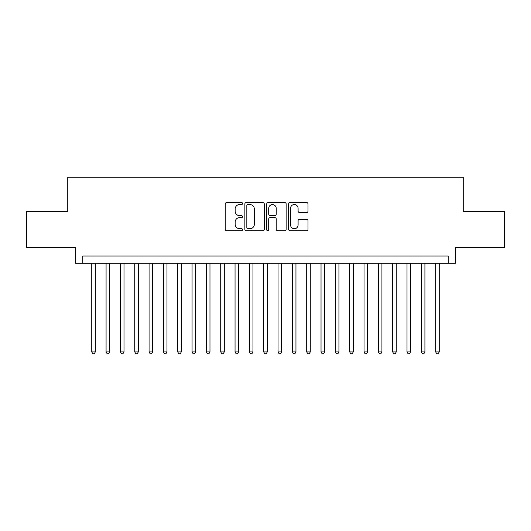 <?xml version="1.0" encoding="UTF-8"?>
<svg xmlns="http://www.w3.org/2000/svg" width="531" height="531" viewBox="0 0 531 531"><rect width="100%" height="100%" fill="white"/><g stroke="black" fill="none" stroke-linecap="round" stroke-linejoin="round"><path stroke-width="0.8" d="M242.574 203.552A0.982 0.982 0 0 0 241.585 202.57L226.644 202.57A1.407 1.407 0 0 0 225.237 203.977L225.237 229.292A1.407 1.407 0 0 0 226.644 230.7L241.585 230.7A0.982 0.982 0 0 0 242.574 229.717A0.982 0.982 0 0 0 241.585 228.735L239.654 228.735A4.5 4.5 0 0 1 235.153 224.228L235.153 222.124A4.5 4.5 0 0 1 239.654 217.617L241.585 217.617A0.982 0.982 0 0 0 242.574 216.635A0.982 0.982 0 0 0 241.585 215.652L239.654 215.652A4.5 4.5 0 0 1 235.153 211.152L235.153 209.041A4.5 4.5 0 0 1 239.654 204.541L241.585 204.541A0.982 0.982 0 0 0 242.574 203.552M306.606 212.486A1.407 1.407 0 0 0 308.013 211.079L308.013 203.977A1.407 1.407 0 0 0 306.606 202.57L290.012 202.57A1.407 1.407 0 0 0 288.605 203.977L288.605 229.292A1.407 1.407 0 0 0 290.012 230.7L306.606 230.7A1.407 1.407 0 0 0 308.013 229.292L308.013 220.717A1.407 1.407 0 0 0 306.606 219.31L299.504 219.31A1.407 1.407 0 0 0 298.097 220.717L298.097 224.971A3.763 3.763 0 0 1 294.333 228.735A3.763 3.763 0 0 1 290.57 224.971L290.57 208.298A3.763 3.763 0 0 1 294.333 204.541A3.763 3.763 0 0 1 298.097 208.298L298.097 211.079A1.407 1.407 0 0 0 299.504 212.486L306.606 212.486M448.204 263.21L455.372 263.21L455.372 247.446L504.45 247.446L504.45 211.617L463.251 211.617L463.251 177.228L67.749 177.228L67.749 211.617L26.55 211.617L26.55 247.446L75.628 247.446L75.628 263.21L448.204 263.21L448.204 256.042L82.796 256.042L82.796 263.21M264.272 203.977A1.407 1.407 0 0 0 262.865 202.57L246.265 202.57A1.407 1.407 0 0 0 244.857 203.977L244.857 229.292A1.407 1.407 0 0 0 246.265 230.7L262.865 230.7A1.407 1.407 0 0 0 264.272 229.292L264.272 203.977M268.135 202.57L284.735 202.57A1.407 1.407 0 0 1 286.143 203.977L286.143 229.292A1.407 1.407 0 0 1 284.735 230.7L277.633 230.7A1.407 1.407 0 0 1 276.226 229.292L276.226 219.024A1.407 1.407 0 0 0 274.819 217.617L270.106 217.617A1.407 1.407 0 0 0 268.699 219.024L268.699 229.717A0.982 0.982 0 0 1 267.717 230.7A0.982 0.982 0 0 1 266.728 229.717L266.728 203.977A1.407 1.407 0 0 1 268.135 202.57M247.811 204.541A0.982 0.982 0 0 0 246.829 205.524L246.829 227.746A0.982 0.982 0 0 0 247.811 228.735L249.849 228.735A4.5 4.5 0 0 0 254.356 224.228L254.356 209.041A4.5 4.5 0 0 0 249.849 204.541L247.811 204.541M276.226 208.371A3.763 3.763 0 0 0 272.463 204.608A3.763 3.763 0 0 0 268.699 208.371L268.699 214.245A1.407 1.407 0 0 0 270.106 215.652L274.819 215.652A1.407 1.407 0 0 0 276.226 214.245L276.226 208.371M91.75 263.21L91.75 351.907L95.334 351.907L95.334 263.21M95.334 351.907L94.259 353.772L92.825 353.772L91.75 351.907M106.081 263.21L106.081 351.907L109.665 351.907L109.665 263.21M109.665 351.907L108.589 353.772L107.156 353.772L106.081 351.907M120.411 263.21L120.411 351.907L123.995 351.907L123.995 263.21M123.995 351.907L122.92 353.772L121.486 353.772L120.411 351.907M134.741 263.21L134.741 351.907L138.326 351.907L138.326 263.21M138.326 351.907L137.25 353.772L135.817 353.772L134.741 351.907M149.072 263.21L149.072 351.907L152.656 351.907L152.656 263.21M152.656 351.907L151.581 353.772L150.147 353.772L149.072 351.907M163.402 263.21L163.402 351.907L166.98 351.907L166.98 263.21M166.98 351.907L165.911 353.772L164.477 353.772L163.402 351.907M177.732 263.21L177.732 351.907L181.31 351.907L181.31 263.21M181.31 351.907L180.235 353.772L178.808 353.772L177.732 351.907M192.063 263.21L192.063 351.907L195.64 351.907L195.64 263.21M195.64 351.907L194.565 353.772L193.131 353.772L192.063 351.907M206.386 263.21L206.386 351.907L209.971 351.907L209.971 263.21M209.971 351.907L208.895 353.772L207.462 353.772L206.386 351.907M220.717 263.21L220.717 351.907L224.301 351.907L224.301 263.21M224.301 351.907L223.226 353.772L221.792 353.772L220.717 351.907M235.047 263.21L235.047 351.907L238.631 351.907L238.631 263.21M238.631 351.907L237.556 353.772L236.122 353.772L235.047 351.907M249.378 263.21L249.378 351.907L252.962 351.907L252.962 263.21M252.962 351.907L251.886 353.772L250.453 353.772L249.378 351.907M263.708 263.21L263.708 351.907L267.292 351.907L267.292 263.21M267.292 351.907L266.217 353.772L264.783 353.772L263.708 351.907M278.038 263.21L278.038 351.907L281.622 351.907L281.622 263.21M281.622 351.907L280.547 353.772L279.114 353.772L278.038 351.907M292.369 263.21L292.369 351.907L295.953 351.907L295.953 263.21M295.953 351.907L294.878 353.772L293.444 353.772L292.369 351.907M306.699 263.21L306.699 351.907L310.283 351.907L310.283 263.21M310.283 351.907L309.208 353.772L307.774 353.772L306.699 351.907M321.029 263.21L321.029 351.907L324.614 351.907L324.614 263.21M324.614 351.907L323.538 353.772L322.105 353.772L321.029 351.907M335.36 263.21L335.36 351.907L338.937 351.907L338.937 263.21M338.937 351.907L337.869 353.772L336.435 353.772L335.36 351.907M349.69 263.21L349.69 351.907L353.268 351.907L353.268 263.21M353.268 351.907L352.192 353.772L350.765 353.772L349.69 351.907M364.02 263.21L364.02 351.907L367.598 351.907L367.598 263.21M367.598 351.907L366.523 353.772L365.089 353.772L364.02 351.907M378.344 263.21L378.344 351.907L381.928 351.907L381.928 263.21M381.928 351.907L380.853 353.772L379.419 353.772L378.344 351.907M392.674 263.21L392.674 351.907L396.259 351.907L396.259 263.21M396.259 351.907L395.183 353.772L393.75 353.772L392.674 351.907M407.005 263.21L407.005 351.907L410.589 351.907L410.589 263.21M410.589 351.907L409.514 353.772L408.08 353.772L407.005 351.907M421.335 263.21L421.335 351.907L424.919 351.907L424.919 263.21M424.919 351.907L423.844 353.772L422.41 353.772L421.335 351.907M435.666 263.21L435.666 351.907L439.25 351.907L439.25 263.21M439.25 351.907L438.175 353.772L436.741 353.772L435.666 351.907"/></g></svg>
